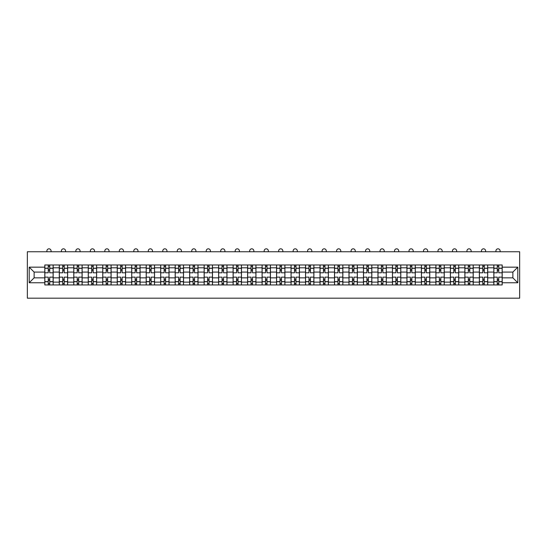 <?xml version="1.0" encoding="UTF-8"?>
<svg xmlns="http://www.w3.org/2000/svg" width="547" height="547" viewBox="0 0 547 547"><rect width="100%" height="100%" fill="white"/><g stroke="black" fill="none" stroke-linecap="round" stroke-linejoin="round"><path stroke-width="0.82" d="M27.35 298.177L519.65 298.177L519.65 251.75L27.35 251.75L27.35 298.177M59.288 284.946L59.288 267.811L53.162 267.811L53.162 284.946M53.162 267.811L53.162 264.98M59.288 267.811L59.288 264.98M67.65 264.98L67.65 284.946M73.777 284.946L73.777 264.98M82.132 264.98L82.132 284.946M88.258 284.946L88.258 264.98M96.621 264.98L96.621 284.946M102.747 284.946L102.747 264.98M111.103 264.98L111.103 284.946M117.229 284.946L117.229 264.98M125.584 264.98L125.584 284.946M131.718 284.946L131.718 264.98M140.073 264.98L140.073 284.946M146.199 284.946L146.199 264.98M154.555 264.98L154.555 284.946M160.688 284.946L160.688 264.98M169.044 264.98L169.044 284.946M175.17 284.946L175.17 264.98M183.525 264.98L183.525 284.946M189.652 284.946L189.652 264.98M198.014 264.98L198.014 284.946M204.14 284.946L204.14 264.98M212.496 264.98L212.496 284.946M218.622 284.946L218.622 264.98M226.984 264.98L226.984 284.946M233.111 284.946L233.111 264.98M241.466 264.98L241.466 284.946M247.593 284.946L247.593 264.98M255.948 264.98L255.948 284.946M262.081 284.946L262.081 264.98M270.437 264.98L270.437 284.946M276.563 284.946L276.563 264.98M284.919 264.98L284.919 284.946M291.052 284.946L291.052 264.98M299.407 264.98L299.407 284.946M305.534 284.946L305.534 264.98M313.889 264.98L313.889 284.946M320.016 284.946L320.016 264.98M328.378 264.98L328.378 284.946M334.504 284.946L334.504 264.98M342.86 264.98L342.86 284.946M348.986 284.946L348.986 264.98M357.348 264.98L357.348 284.946M363.475 284.946L363.475 264.98M371.83 264.98L371.83 284.946M377.956 284.946L377.956 264.98M386.312 264.98L386.312 284.946M392.445 284.946L392.445 264.98M400.801 264.98L400.801 284.946M406.927 284.946L406.927 264.98M415.282 264.98L415.282 284.946M421.416 284.946L421.416 264.98M429.771 264.98L429.771 284.946M435.897 284.946L435.897 264.98M444.253 264.98L444.253 284.946M450.379 284.946L450.379 264.98M458.742 264.98L458.742 284.946M464.868 284.946L464.868 264.98M473.223 264.98L473.223 284.946M479.35 284.946L479.35 264.98M487.712 264.98L487.712 284.946M493.838 284.946L493.838 264.98M493.838 277.842L487.712 277.842M479.35 277.842L473.223 277.842M464.868 277.842L458.742 277.842M450.379 277.842L444.253 277.842M435.897 277.842L429.771 277.842M421.416 277.842L415.282 277.842M406.927 277.842L400.801 277.842M392.445 277.842L386.312 277.842M377.956 277.842L371.83 277.842M363.475 277.842L357.348 277.842M348.986 277.842L342.86 277.842M334.504 277.842L328.378 277.842M320.016 277.842L313.889 277.842M305.534 277.842L299.407 277.842M291.052 277.842L284.919 277.842M276.563 277.842L270.437 277.842M262.081 277.842L255.948 277.842M247.593 277.842L241.466 277.842M233.111 277.842L226.984 277.842M218.622 277.842L212.496 277.842M204.14 277.842L198.014 277.842M189.652 277.842L183.525 277.842M175.17 277.842L169.044 277.842M160.688 277.842L154.555 277.842M146.199 277.842L140.073 277.842M131.718 277.842L125.584 277.842M117.229 277.842L111.103 277.842M102.747 277.842L96.621 277.842M88.258 277.842L82.132 277.842M73.777 277.842L67.65 277.842M59.288 277.842L53.162 277.842M493.838 272.085L487.712 272.085M479.35 272.085L473.223 272.085M464.868 272.085L458.742 272.085M450.379 272.085L444.253 272.085M435.897 272.085L429.771 272.085M421.416 272.085L415.282 272.085M406.927 272.085L400.801 272.085M392.445 272.085L386.312 272.085M377.956 272.085L371.83 272.085M363.475 272.085L357.348 272.085M348.986 272.085L342.86 272.085M334.504 272.085L328.378 272.085M320.016 272.085L313.889 272.085M305.534 272.085L299.407 272.085M291.052 272.085L284.919 272.085M276.563 272.085L270.437 272.085M262.081 272.085L255.948 272.085M247.593 272.085L241.466 272.085M233.111 272.085L226.984 272.085M218.622 272.085L212.496 272.085M204.14 272.085L198.014 272.085M189.652 272.085L183.525 272.085M175.17 272.085L169.044 272.085M160.688 272.085L154.555 272.085M146.199 272.085L140.073 272.085M131.718 272.085L125.584 272.085M117.229 272.085L111.103 272.085M102.747 272.085L96.621 272.085M88.258 272.085L82.132 272.085M73.777 272.085L67.65 272.085M59.288 272.085L53.162 272.085M34.126 277.842L44.806 277.842L44.806 272.085L34.126 272.085L34.126 277.842L29.21 282.765L29.21 267.162L44.806 267.162L44.806 272.085M502.194 272.085L502.194 277.842L512.874 277.842L512.874 272.085L502.194 272.085L502.194 264.98L44.806 264.98L44.806 267.162M502.194 267.162L517.79 267.162L517.79 282.765L502.194 282.765L502.194 277.842M44.806 277.842L44.806 284.946L502.194 284.946L502.194 282.765M44.806 282.765L29.21 282.765M49.729 283.551L48.239 283.551M48.239 266.375L49.729 266.375M64.211 283.551L62.727 283.551M62.727 266.375L64.211 266.375M78.7 283.551L77.209 283.551M77.209 266.375L78.7 266.375M93.181 283.551L91.698 283.551M91.698 266.375L93.181 266.375M107.67 283.551L106.18 283.551M106.18 266.375L107.67 266.375M122.152 283.551L120.668 283.551M120.668 266.375L122.152 266.375M136.634 283.551L135.15 283.551M135.15 266.375L136.634 266.375M151.122 283.551L149.639 283.551M149.639 266.375L151.122 266.375M165.604 283.551L164.121 283.551M164.121 266.375L165.604 266.375M180.093 283.551L178.602 283.551M178.602 266.375L180.093 266.375M194.575 283.551L193.091 283.551M193.091 266.375L194.575 266.375M209.063 283.551L207.573 283.551M207.573 266.375L209.063 266.375M223.545 283.551L222.061 283.551M222.061 266.375L223.545 266.375M238.034 283.551L236.543 283.551M236.543 266.375L238.034 266.375M252.516 283.551L251.032 283.551M251.032 266.375L252.516 266.375M266.998 283.551L265.514 283.551M265.514 266.375L266.998 266.375M281.486 283.551L280.002 283.551M280.002 266.375L281.486 266.375M295.968 283.551L294.484 283.551M294.484 266.375L295.968 266.375M310.457 283.551L308.966 283.551M308.966 266.375L310.457 266.375M324.939 283.551L323.455 283.551M323.455 266.375L324.939 266.375M339.427 283.551L337.937 283.551M337.937 266.375L339.427 266.375M353.909 283.551L352.425 283.551M352.425 266.375L353.909 266.375M368.398 283.551L366.907 283.551M366.907 266.375L368.398 266.375M382.879 283.551L381.396 283.551M381.396 266.375L382.879 266.375M397.361 283.551L395.878 283.551M395.878 266.375L397.361 266.375M411.85 283.551L410.366 283.551M410.366 266.375L411.85 266.375M426.332 283.551L424.848 283.551M424.848 266.375L426.332 266.375M440.82 283.551L439.33 283.551M439.33 266.375L440.82 266.375M455.302 283.551L453.819 283.551M453.819 266.375L455.302 266.375M469.791 283.551L468.3 283.551M468.3 266.375L469.791 266.375M484.273 283.551L482.789 283.551M482.789 266.375L484.273 266.375M498.761 283.551L497.271 283.551M497.271 266.375L498.761 266.375M29.21 267.162L34.126 272.085M512.874 277.842L517.79 282.765M512.874 272.085L517.79 267.162M53.114 284.946L53.114 272.782L49.729 272.782L49.729 264.98M48.239 264.98L48.239 272.782L44.854 272.782L44.854 264.98M51.076 251.75L51.076 250.916A2.092 2.092 0 0 0 48.984 248.823A2.092 2.092 0 0 0 46.898 250.916L46.898 251.75M53.114 272.782L53.114 264.98M44.854 284.946L44.854 277.144L48.239 277.144L48.239 284.946M49.729 284.946L49.729 277.144L53.114 277.144M48.239 270.738L49.729 270.738M44.854 277.144L44.854 272.782M49.729 279.189L48.239 279.189M49.729 283.736L48.239 283.736M48.239 280.392L49.729 280.392M49.729 269.527L48.239 269.527M48.239 266.191L49.729 266.191M67.602 284.946L67.602 272.782L64.211 272.782L64.211 264.98M62.727 264.98L62.727 272.782L59.336 272.782L59.336 264.98M65.558 251.75L65.558 250.916A2.092 2.092 0 0 0 63.473 248.823A2.092 2.092 0 0 0 61.38 250.916L61.38 251.75M67.602 272.782L67.602 264.98M59.336 284.946L59.336 277.144L62.727 277.144L62.727 284.946M64.211 284.946L64.211 277.144L67.602 277.144M62.727 270.738L64.211 270.738M59.336 277.144L59.336 272.782M64.211 279.189L62.727 279.189M64.211 283.736L62.727 283.736M62.727 280.392L64.211 280.392M64.211 269.527L62.727 269.527M62.727 266.191L64.211 266.191M82.084 284.946L82.084 272.782L78.7 272.782L78.7 264.98M77.209 264.98L77.209 272.782L73.824 272.782L73.824 264.98M80.047 251.75L80.047 250.916A2.092 2.092 0 0 0 77.954 248.823A2.092 2.092 0 0 0 75.862 250.916L75.862 251.75M82.084 272.782L82.084 264.98M73.824 284.946L73.824 277.144L77.209 277.144L77.209 284.946M78.7 284.946L78.7 277.144L82.084 277.144M77.209 270.738L78.7 270.738M73.824 277.144L73.824 272.782M78.7 279.189L77.209 279.189M78.7 283.736L77.209 283.736M77.209 280.392L78.7 280.392M78.7 269.527L77.209 269.527M77.209 266.191L78.7 266.191M96.573 284.946L96.573 272.782L93.181 272.782L93.181 264.98M91.698 264.98L91.698 272.782L88.306 272.782L88.306 264.98M94.528 251.75L94.528 250.916A2.092 2.092 0 0 0 92.436 248.823A2.092 2.092 0 0 0 90.351 250.916L90.351 251.75M96.573 272.782L96.573 264.98M88.306 284.946L88.306 277.144L91.698 277.144L91.698 284.946M93.181 284.946L93.181 277.144L96.573 277.144M91.698 270.738L93.181 270.738M88.306 277.144L88.306 272.782M93.181 279.189L91.698 279.189M93.181 283.736L91.698 283.736M91.698 280.392L93.181 280.392M93.181 269.527L91.698 269.527M91.698 266.191L93.181 266.191M111.055 284.946L111.055 272.782L107.67 272.782L107.67 264.98M106.18 264.98L106.18 272.782L102.795 272.782L102.795 264.98M109.01 251.75L109.01 250.916A2.092 2.092 0 0 0 106.925 248.823A2.092 2.092 0 0 0 104.833 250.916L104.833 251.75M111.055 272.782L111.055 264.98M102.795 284.946L102.795 277.144L106.18 277.144L106.18 284.946M107.67 284.946L107.67 277.144L111.055 277.144M106.18 270.738L107.67 270.738M102.795 277.144L102.795 272.782M107.67 279.189L106.18 279.189M107.67 283.736L106.18 283.736M106.18 280.392L107.67 280.392M107.67 269.527L106.18 269.527M106.18 266.191L107.67 266.191M125.543 284.946L125.543 272.782L122.152 272.782L122.152 264.98M120.668 264.98L120.668 272.782L117.277 272.782L117.277 264.98M123.499 251.75L123.499 250.916A2.092 2.092 0 0 0 121.407 248.823A2.092 2.092 0 0 0 119.321 250.916L119.321 251.75M125.543 272.782L125.543 264.98M117.277 284.946L117.277 277.144L120.668 277.144L120.668 284.946M122.152 284.946L122.152 277.144L125.543 277.144M120.668 270.738L122.152 270.738M117.277 277.144L117.277 272.782M122.152 279.189L120.668 279.189M122.152 283.736L120.668 283.736M120.668 280.392L122.152 280.392M122.152 269.527L120.668 269.527M120.668 266.191L122.152 266.191M140.025 284.946L140.025 272.782L136.634 272.782L136.634 264.98M135.15 264.98L135.15 272.782L131.759 272.782L131.759 264.98M137.981 251.75L137.981 250.916A2.092 2.092 0 0 0 135.895 248.823A2.092 2.092 0 0 0 133.803 250.916L133.803 251.75M140.025 272.782L140.025 264.98M131.759 284.946L131.759 277.144L135.15 277.144L135.15 284.946M136.634 284.946L136.634 277.144L140.025 277.144M135.15 270.738L136.634 270.738M131.759 277.144L131.759 272.782M136.634 279.189L135.15 279.189M136.634 283.736L135.15 283.736M135.15 280.392L136.634 280.392M136.634 269.527L135.15 269.527M135.15 266.191L136.634 266.191M154.514 284.946L154.514 272.782L151.122 272.782L151.122 264.98M149.639 264.98L149.639 272.782L146.247 272.782L146.247 264.98M152.469 251.75L152.469 250.916A2.092 2.092 0 0 0 150.377 248.823A2.092 2.092 0 0 0 148.292 250.916L148.292 251.75M154.514 272.782L154.514 264.98M146.247 284.946L146.247 277.144L149.639 277.144L149.639 284.946M151.122 284.946L151.122 277.144L154.514 277.144M149.639 270.738L151.122 270.738M146.247 277.144L146.247 272.782M151.122 279.189L149.639 279.189M151.122 283.736L149.639 283.736M149.639 280.392L151.122 280.392M151.122 269.527L149.639 269.527M149.639 266.191L151.122 266.191M168.996 284.946L168.996 272.782L165.604 272.782L165.604 264.98M164.121 264.98L164.121 272.782L160.729 272.782L160.729 264.98M166.951 251.75L166.951 250.916A2.092 2.092 0 0 0 164.866 248.823A2.092 2.092 0 0 0 162.774 250.916L162.774 251.75M168.996 272.782L168.996 264.98M160.729 284.946L160.729 277.144L164.121 277.144L164.121 284.946M165.604 284.946L165.604 277.144L168.996 277.144M164.121 270.738L165.604 270.738M160.729 277.144L160.729 272.782M165.604 279.189L164.121 279.189M165.604 283.736L164.121 283.736M164.121 280.392L165.604 280.392M165.604 269.527L164.121 269.527M164.121 266.191L165.604 266.191M183.477 284.946L183.477 272.782L180.093 272.782L180.093 264.98M178.602 264.98L178.602 272.782L175.218 272.782L175.218 264.98M181.44 251.75L181.44 250.916A2.092 2.092 0 0 0 179.348 248.823A2.092 2.092 0 0 0 177.262 250.916L177.262 251.75M183.477 272.782L183.477 264.98M175.218 284.946L175.218 277.144L178.602 277.144L178.602 284.946M180.093 284.946L180.093 277.144L183.477 277.144M178.602 270.738L180.093 270.738M175.218 277.144L175.218 272.782M180.093 279.189L178.602 279.189M180.093 283.736L178.602 283.736M178.602 280.392L180.093 280.392M180.093 269.527L178.602 269.527M178.602 266.191L180.093 266.191M197.966 284.946L197.966 272.782L194.575 272.782L194.575 264.98M193.091 264.98L193.091 272.782L189.7 272.782L189.7 264.98M195.922 251.75L195.922 250.916A2.092 2.092 0 0 0 193.836 248.823A2.092 2.092 0 0 0 191.744 250.916L191.744 251.75M197.966 272.782L197.966 264.98M189.7 284.946L189.7 277.144L193.091 277.144L193.091 284.946M194.575 284.946L194.575 277.144L197.966 277.144M193.091 270.738L194.575 270.738M189.7 277.144L189.7 272.782M194.575 279.189L193.091 279.189M194.575 283.736L193.091 283.736M193.091 280.392L194.575 280.392M194.575 269.527L193.091 269.527M193.091 266.191L194.575 266.191M212.448 284.946L212.448 272.782L209.063 272.782L209.063 264.98M207.573 264.98L207.573 272.782L204.188 272.782L204.188 264.98M210.41 251.75L210.41 250.916A2.092 2.092 0 0 0 208.318 248.823A2.092 2.092 0 0 0 206.226 250.916L206.226 251.75M212.448 272.782L212.448 264.98M204.188 284.946L204.188 277.144L207.573 277.144L207.573 284.946M209.063 284.946L209.063 277.144L212.448 277.144M207.573 270.738L209.063 270.738M204.188 277.144L204.188 272.782M209.063 279.189L207.573 279.189M209.063 283.736L207.573 283.736M207.573 280.392L209.063 280.392M209.063 269.527L207.573 269.527M207.573 266.191L209.063 266.191M226.937 284.946L226.937 272.782L223.545 272.782L223.545 264.98M222.061 264.98L222.061 272.782L218.67 272.782L218.67 264.98M224.892 251.75L224.892 250.916A2.092 2.092 0 0 0 222.8 248.823A2.092 2.092 0 0 0 220.714 250.916L220.714 251.75M226.937 272.782L226.937 264.98M218.67 284.946L218.67 277.144L222.061 277.144L222.061 284.946M223.545 284.946L223.545 277.144L226.937 277.144M222.061 270.738L223.545 270.738M218.67 277.144L218.67 272.782M223.545 279.189L222.061 279.189M223.545 283.736L222.061 283.736M222.061 280.392L223.545 280.392M223.545 269.527L222.061 269.527M222.061 266.191L223.545 266.191M241.418 284.946L241.418 272.782L238.034 272.782L238.034 264.98M236.543 264.98L236.543 272.782L233.159 272.782L233.159 264.98M239.374 251.75L239.374 250.916A2.092 2.092 0 0 0 237.289 248.823A2.092 2.092 0 0 0 235.196 250.916L235.196 251.75M241.418 272.782L241.418 264.98M233.159 284.946L233.159 277.144L236.543 277.144L236.543 284.946M238.034 284.946L238.034 277.144L241.418 277.144M236.543 270.738L238.034 270.738M233.159 277.144L233.159 272.782M238.034 279.189L236.543 279.189M238.034 283.736L236.543 283.736M236.543 280.392L238.034 280.392M238.034 269.527L236.543 269.527M236.543 266.191L238.034 266.191M255.907 284.946L255.907 272.782L252.516 272.782L252.516 264.98M251.032 264.98L251.032 272.782L247.641 272.782L247.641 264.98M253.863 251.75L253.863 250.916A2.092 2.092 0 0 0 251.77 248.823A2.092 2.092 0 0 0 249.685 250.916L249.685 251.75M255.907 272.782L255.907 264.98M247.641 284.946L247.641 277.144L251.032 277.144L251.032 284.946M252.516 284.946L252.516 277.144L255.907 277.144M251.032 270.738L252.516 270.738M247.641 277.144L247.641 272.782M252.516 279.189L251.032 279.189M252.516 283.736L251.032 283.736M251.032 280.392L252.516 280.392M252.516 269.527L251.032 269.527M251.032 266.191L252.516 266.191M270.389 284.946L270.389 272.782L266.998 272.782L266.998 264.98M265.514 264.98L265.514 272.782L262.122 272.782L262.122 264.98M268.345 251.75L268.345 250.916A2.092 2.092 0 0 0 266.259 248.823A2.092 2.092 0 0 0 264.167 250.916L264.167 251.75M270.389 272.782L270.389 264.98M262.122 284.946L262.122 277.144L265.514 277.144L265.514 284.946M266.998 284.946L266.998 277.144L270.389 277.144M265.514 270.738L266.998 270.738M262.122 277.144L262.122 272.782M266.998 279.189L265.514 279.189M266.998 283.736L265.514 283.736M265.514 280.392L266.998 280.392M266.998 269.527L265.514 269.527M265.514 266.191L266.998 266.191M284.878 284.946L284.878 272.782L281.486 272.782L281.486 264.98M280.002 264.98L280.002 272.782L276.611 272.782L276.611 264.98M282.833 251.75L282.833 250.916A2.092 2.092 0 0 0 280.741 248.823A2.092 2.092 0 0 0 278.655 250.916L278.655 251.75M284.878 272.782L284.878 264.98M276.611 284.946L276.611 277.144L280.002 277.144L280.002 284.946M281.486 284.946L281.486 277.144L284.878 277.144M280.002 270.738L281.486 270.738M276.611 277.144L276.611 272.782M281.486 279.189L280.002 279.189M281.486 283.736L280.002 283.736M280.002 280.392L281.486 280.392M281.486 269.527L280.002 269.527M280.002 266.191L281.486 266.191M299.359 284.946L299.359 272.782L295.968 272.782L295.968 264.98M294.484 264.98L294.484 272.782L291.093 272.782L291.093 264.98M297.315 251.75L297.315 250.916A2.092 2.092 0 0 0 295.23 248.823A2.092 2.092 0 0 0 293.137 250.916L293.137 251.75M299.359 272.782L299.359 264.98M291.093 284.946L291.093 277.144L294.484 277.144L294.484 284.946M295.968 284.946L295.968 277.144L299.359 277.144M294.484 270.738L295.968 270.738M291.093 277.144L291.093 272.782M295.968 279.189L294.484 279.189M295.968 283.736L294.484 283.736M294.484 280.392L295.968 280.392M295.968 269.527L294.484 269.527M294.484 266.191L295.968 266.191M313.841 284.946L313.841 272.782L310.457 272.782L310.457 264.98M308.966 264.98L308.966 272.782L305.582 272.782L305.582 264.98M311.804 251.75L311.804 250.916A2.092 2.092 0 0 0 309.711 248.823A2.092 2.092 0 0 0 307.626 250.916L307.626 251.75M313.841 272.782L313.841 264.98M305.582 284.946L305.582 277.144L308.966 277.144L308.966 284.946M310.457 284.946L310.457 277.144L313.841 277.144M308.966 270.738L310.457 270.738M305.582 277.144L305.582 272.782M310.457 279.189L308.966 279.189M310.457 283.736L308.966 283.736M308.966 280.392L310.457 280.392M310.457 269.527L308.966 269.527M308.966 266.191L310.457 266.191M328.33 284.946L328.33 272.782L324.939 272.782L324.939 264.98M323.455 264.98L323.455 272.782L320.063 272.782L320.063 264.98M326.285 251.75L326.285 250.916A2.092 2.092 0 0 0 324.2 248.823A2.092 2.092 0 0 0 322.108 250.916L322.108 251.75M328.33 272.782L328.33 264.98M320.063 284.946L320.063 277.144L323.455 277.144L323.455 284.946M324.939 284.946L324.939 277.144L328.33 277.144M323.455 270.738L324.939 270.738M320.063 277.144L320.063 272.782M324.939 279.189L323.455 279.189M324.939 283.736L323.455 283.736M323.455 280.392L324.939 280.392M324.939 269.527L323.455 269.527M323.455 266.191L324.939 266.191M342.812 284.946L342.812 272.782L339.427 272.782L339.427 264.98M337.937 264.98L337.937 272.782L334.552 272.782L334.552 264.98M340.774 251.75L340.774 250.916A2.092 2.092 0 0 0 338.682 248.823A2.092 2.092 0 0 0 336.59 250.916L336.59 251.75M342.812 272.782L342.812 264.98M334.552 284.946L334.552 277.144L337.937 277.144L337.937 284.946M339.427 284.946L339.427 277.144L342.812 277.144M337.937 270.738L339.427 270.738M334.552 277.144L334.552 272.782M339.427 279.189L337.937 279.189M339.427 283.736L337.937 283.736M337.937 280.392L339.427 280.392M339.427 269.527L337.937 269.527M337.937 266.191L339.427 266.191M357.3 284.946L357.3 272.782L353.909 272.782L353.909 264.98M352.425 264.98L352.425 272.782L349.034 272.782L349.034 264.98M355.256 251.75L355.256 250.916A2.092 2.092 0 0 0 353.164 248.823A2.092 2.092 0 0 0 351.078 250.916L351.078 251.75M357.3 272.782L357.3 264.98M349.034 284.946L349.034 277.144L352.425 277.144L352.425 284.946M353.909 284.946L353.909 277.144L357.3 277.144M352.425 270.738L353.909 270.738M349.034 277.144L349.034 272.782M353.909 279.189L352.425 279.189M353.909 283.736L352.425 283.736M352.425 280.392L353.909 280.392M353.909 269.527L352.425 269.527M352.425 266.191L353.909 266.191M371.782 284.946L371.782 272.782L368.398 272.782L368.398 264.98M366.907 264.98L366.907 272.782L363.523 272.782L363.523 264.98M369.738 251.75L369.738 250.916A2.092 2.092 0 0 0 367.652 248.823A2.092 2.092 0 0 0 365.56 250.916L365.56 251.75M371.782 272.782L371.782 264.98M363.523 284.946L363.523 277.144L366.907 277.144L366.907 284.946M368.398 284.946L368.398 277.144L371.782 277.144M366.907 270.738L368.398 270.738M363.523 277.144L363.523 272.782M368.398 279.189L366.907 279.189M368.398 283.736L366.907 283.736M366.907 280.392L368.398 280.392M368.398 269.527L366.907 269.527M366.907 266.191L368.398 266.191M386.271 284.946L386.271 272.782L382.879 272.782L382.879 264.98M381.396 264.98L381.396 272.782L378.004 272.782L378.004 264.98M384.226 251.75L384.226 250.916A2.092 2.092 0 0 0 382.134 248.823A2.092 2.092 0 0 0 380.049 250.916L380.049 251.75M386.271 272.782L386.271 264.98M378.004 284.946L378.004 277.144L381.396 277.144L381.396 284.946M382.879 284.946L382.879 277.144L386.271 277.144M381.396 270.738L382.879 270.738M378.004 277.144L378.004 272.782M382.879 279.189L381.396 279.189M382.879 283.736L381.396 283.736M381.396 280.392L382.879 280.392M382.879 269.527L381.396 269.527M381.396 266.191L382.879 266.191M400.753 284.946L400.753 272.782L397.361 272.782L397.361 264.98M395.878 264.98L395.878 272.782L392.486 272.782L392.486 264.98M398.708 251.75L398.708 250.916A2.092 2.092 0 0 0 396.623 248.823A2.092 2.092 0 0 0 394.531 250.916L394.531 251.75M400.753 272.782L400.753 264.98M392.486 284.946L392.486 277.144L395.878 277.144L395.878 284.946M397.361 284.946L397.361 277.144L400.753 277.144M395.878 270.738L397.361 270.738M392.486 277.144L392.486 272.782M397.361 279.189L395.878 279.189M397.361 283.736L395.878 283.736M395.878 280.392L397.361 280.392M397.361 269.527L395.878 269.527M395.878 266.191L397.361 266.191M415.241 284.946L415.241 272.782L411.85 272.782L411.85 264.98M410.366 264.98L410.366 272.782L406.975 272.782L406.975 264.98M413.197 251.75L413.197 250.916A2.092 2.092 0 0 0 411.105 248.823A2.092 2.092 0 0 0 409.019 250.916L409.019 251.75M415.241 272.782L415.241 264.98M406.975 284.946L406.975 277.144L410.366 277.144L410.366 284.946M411.85 284.946L411.85 277.144L415.241 277.144M410.366 270.738L411.85 270.738M406.975 277.144L406.975 272.782M411.85 279.189L410.366 279.189M411.85 283.736L410.366 283.736M410.366 280.392L411.85 280.392M411.85 269.527L410.366 269.527M410.366 266.191L411.85 266.191M429.723 284.946L429.723 272.782L426.332 272.782L426.332 264.98M424.848 264.98L424.848 272.782L421.457 272.782L421.457 264.98M427.679 251.75L427.679 250.916A2.092 2.092 0 0 0 425.593 248.823A2.092 2.092 0 0 0 423.501 250.916L423.501 251.75M429.723 272.782L429.723 264.98M421.457 284.946L421.457 277.144L424.848 277.144L424.848 284.946M426.332 284.946L426.332 277.144L429.723 277.144M424.848 270.738L426.332 270.738M421.457 277.144L421.457 272.782M426.332 279.189L424.848 279.189M426.332 283.736L424.848 283.736M424.848 280.392L426.332 280.392M426.332 269.527L424.848 269.527M424.848 266.191L426.332 266.191M444.205 284.946L444.205 272.782L440.82 272.782L440.82 264.98M439.33 264.98L439.33 272.782L435.945 272.782L435.945 264.98M442.167 251.75L442.167 250.916A2.092 2.092 0 0 0 440.075 248.823A2.092 2.092 0 0 0 437.99 250.916L437.99 251.75M444.205 272.782L444.205 264.98M435.945 284.946L435.945 277.144L439.33 277.144L439.33 284.946M440.82 284.946L440.82 277.144L444.205 277.144M439.33 270.738L440.82 270.738M435.945 277.144L435.945 272.782M440.82 279.189L439.33 279.189M440.82 283.736L439.33 283.736M439.33 280.392L440.82 280.392M440.82 269.527L439.33 269.527M439.33 266.191L440.82 266.191M458.694 284.946L458.694 272.782L455.302 272.782L455.302 264.98M453.819 264.98L453.819 272.782L450.427 272.782L450.427 264.98M456.649 251.75L456.649 250.916A2.092 2.092 0 0 0 454.564 248.823A2.092 2.092 0 0 0 452.472 250.916L452.472 251.75M458.694 272.782L458.694 264.98M450.427 284.946L450.427 277.144L453.819 277.144L453.819 284.946M455.302 284.946L455.302 277.144L458.694 277.144M453.819 270.738L455.302 270.738M450.427 277.144L450.427 272.782M455.302 279.189L453.819 279.189M455.302 283.736L453.819 283.736M453.819 280.392L455.302 280.392M455.302 269.527L453.819 269.527M453.819 266.191L455.302 266.191M473.176 284.946L473.176 272.782L469.791 272.782L469.791 264.98M468.3 264.98L468.3 272.782L464.916 272.782L464.916 264.98M471.138 251.75L471.138 250.916A2.092 2.092 0 0 0 469.046 248.823A2.092 2.092 0 0 0 466.953 250.916L466.953 251.75M473.176 272.782L473.176 264.98M464.916 284.946L464.916 277.144L468.3 277.144L468.3 284.946M469.791 284.946L469.791 277.144L473.176 277.144M468.3 270.738L469.791 270.738M464.916 277.144L464.916 272.782M469.791 279.189L468.3 279.189M469.791 283.736L468.3 283.736M468.3 280.392L469.791 280.392M469.791 269.527L468.3 269.527M468.3 266.191L469.791 266.191M487.664 284.946L487.664 272.782L484.273 272.782L484.273 264.98M482.789 264.98L482.789 272.782L479.398 272.782L479.398 264.98M485.62 251.75L485.62 250.916A2.092 2.092 0 0 0 483.527 248.823A2.092 2.092 0 0 0 481.442 250.916L481.442 251.75M487.664 272.782L487.664 264.98M479.398 284.946L479.398 277.144L482.789 277.144L482.789 284.946M484.273 284.946L484.273 277.144L487.664 277.144M482.789 270.738L484.273 270.738M479.398 277.144L479.398 272.782M484.273 279.189L482.789 279.189M484.273 283.736L482.789 283.736M482.789 280.392L484.273 280.392M484.273 269.527L482.789 269.527M482.789 266.191L484.273 266.191M502.146 284.946L502.146 272.782L498.761 272.782L498.761 264.98M497.271 264.98L497.271 272.782L493.886 272.782L493.886 264.98M500.102 251.75L500.102 250.916A2.092 2.092 0 0 0 498.016 248.823A2.092 2.092 0 0 0 495.924 250.916L495.924 251.75M502.146 272.782L502.146 264.98M493.886 284.946L493.886 277.144L497.271 277.144L497.271 284.946M498.761 284.946L498.761 277.144L502.146 277.144M497.271 270.738L498.761 270.738M493.886 277.144L493.886 272.782M498.761 279.189L497.271 279.189M498.761 283.736L497.271 283.736M497.271 280.392L498.761 280.392M498.761 269.527L497.271 269.527M497.271 266.191L498.761 266.191M479.35 267.811L473.223 267.811M464.868 267.811L458.742 267.811M450.379 267.811L444.253 267.811M435.897 267.811L429.771 267.811M421.416 267.811L415.282 267.811M406.927 267.811L400.801 267.811M392.445 267.811L386.312 267.811M377.956 267.811L371.83 267.811M363.475 267.811L357.348 267.811M348.986 267.811L342.86 267.811M334.504 267.811L328.378 267.811M320.016 267.811L313.889 267.811M305.534 267.811L299.407 267.811M291.052 267.811L284.919 267.811M276.563 267.811L270.437 267.811M262.081 267.811L255.948 267.811M247.593 267.811L241.466 267.811M233.111 267.811L226.984 267.811M218.622 267.811L212.496 267.811M204.14 267.811L198.014 267.811M189.652 267.811L183.525 267.811M175.17 267.811L169.044 267.811M160.688 267.811L154.555 267.811M146.199 267.811L140.073 267.811M131.718 267.811L125.584 267.811M117.229 267.811L111.103 267.811M102.747 267.811L96.621 267.811M88.258 267.811L82.132 267.811M73.777 267.811L67.65 267.811M493.838 267.811L487.712 267.811M479.35 282.115L473.223 282.115M464.868 282.115L458.742 282.115M450.379 282.115L444.253 282.115M435.897 282.115L429.771 282.115M421.416 282.115L415.282 282.115M406.927 282.115L400.801 282.115M392.445 282.115L386.312 282.115M377.956 282.115L371.83 282.115M363.475 282.115L357.348 282.115M348.986 282.115L342.86 282.115M334.504 282.115L328.378 282.115M320.016 282.115L313.889 282.115M305.534 282.115L299.407 282.115M291.052 282.115L284.919 282.115M276.563 282.115L270.437 282.115M262.081 282.115L255.948 282.115M247.593 282.115L241.466 282.115M233.111 282.115L226.984 282.115M218.622 282.115L212.496 282.115M204.14 282.115L198.014 282.115M189.652 282.115L183.525 282.115M175.17 282.115L169.044 282.115M160.688 282.115L154.555 282.115M146.199 282.115L140.073 282.115M131.718 282.115L125.584 282.115M117.229 282.115L111.103 282.115M102.747 282.115L96.621 282.115M88.258 282.115L82.132 282.115M73.777 282.115L67.65 282.115M59.288 282.115L53.162 282.115M493.838 282.115L487.712 282.115M53.114 268.187L49.729 268.187M48.239 268.187L44.854 268.187M48.239 268.31L44.854 268.31M48.239 281.616L44.854 281.616M48.239 281.739L44.854 281.739M53.114 281.739L49.729 281.739M53.114 268.31L49.729 268.31M53.114 281.616L49.729 281.616M67.602 268.187L64.211 268.187M62.727 268.187L59.336 268.187M62.727 268.31L59.336 268.31M62.727 281.616L59.336 281.616M62.727 281.739L59.336 281.739M67.602 281.739L64.211 281.739M67.602 268.31L64.211 268.31M67.602 281.616L64.211 281.616M82.084 268.187L78.7 268.187M77.209 268.187L73.824 268.187M77.209 268.31L73.824 268.31M77.209 281.616L73.824 281.616M77.209 281.739L73.824 281.739M82.084 281.739L78.7 281.739M82.084 268.31L78.7 268.31M82.084 281.616L78.7 281.616M96.573 268.187L93.181 268.187M91.698 268.187L88.306 268.187M91.698 268.31L88.306 268.31M91.698 281.616L88.306 281.616M91.698 281.739L88.306 281.739M96.573 281.739L93.181 281.739M96.573 268.31L93.181 268.31M96.573 281.616L93.181 281.616M111.055 268.187L107.67 268.187M106.18 268.187L102.795 268.187M106.18 268.31L102.795 268.31M106.18 281.616L102.795 281.616M106.18 281.739L102.795 281.739M111.055 281.739L107.67 281.739M111.055 268.31L107.67 268.31M111.055 281.616L107.67 281.616M125.543 268.187L122.152 268.187M120.668 268.187L117.277 268.187M120.668 268.31L117.277 268.31M120.668 281.616L117.277 281.616M120.668 281.739L117.277 281.739M125.543 281.739L122.152 281.739M125.543 268.31L122.152 268.31M125.543 281.616L122.152 281.616M140.025 268.187L136.634 268.187M135.15 268.187L131.759 268.187M135.15 268.31L131.759 268.31M135.15 281.616L131.759 281.616M135.15 281.739L131.759 281.739M140.025 281.739L136.634 281.739M140.025 268.31L136.634 268.31M140.025 281.616L136.634 281.616M154.514 268.187L151.122 268.187M149.639 268.187L146.247 268.187M149.639 268.31L146.247 268.31M149.639 281.616L146.247 281.616M149.639 281.739L146.247 281.739M154.514 281.739L151.122 281.739M154.514 268.31L151.122 268.31M154.514 281.616L151.122 281.616M168.996 268.187L165.604 268.187M164.121 268.187L160.729 268.187M164.121 268.31L160.729 268.31M164.121 281.616L160.729 281.616M164.121 281.739L160.729 281.739M168.996 281.739L165.604 281.739M168.996 268.31L165.604 268.31M168.996 281.616L165.604 281.616M183.477 268.187L180.093 268.187M178.602 268.187L175.218 268.187M178.602 268.31L175.218 268.31M178.602 281.616L175.218 281.616M178.602 281.739L175.218 281.739M183.477 281.739L180.093 281.739M183.477 268.31L180.093 268.31M183.477 281.616L180.093 281.616M197.966 268.187L194.575 268.187M193.091 268.187L189.7 268.187M193.091 268.31L189.7 268.31M193.091 281.616L189.7 281.616M193.091 281.739L189.7 281.739M197.966 281.739L194.575 281.739M197.966 268.31L194.575 268.31M197.966 281.616L194.575 281.616M212.448 268.187L209.063 268.187M207.573 268.187L204.188 268.187M207.573 268.31L204.188 268.31M207.573 281.616L204.188 281.616M207.573 281.739L204.188 281.739M212.448 281.739L209.063 281.739M212.448 268.31L209.063 268.31M212.448 281.616L209.063 281.616M226.937 268.187L223.545 268.187M222.061 268.187L218.67 268.187M222.061 268.31L218.67 268.31M222.061 281.616L218.67 281.616M222.061 281.739L218.67 281.739M226.937 281.739L223.545 281.739M226.937 268.31L223.545 268.31M226.937 281.616L223.545 281.616M241.418 268.187L238.034 268.187M236.543 268.187L233.159 268.187M236.543 268.31L233.159 268.31M236.543 281.616L233.159 281.616M236.543 281.739L233.159 281.739M241.418 281.739L238.034 281.739M241.418 268.31L238.034 268.31M241.418 281.616L238.034 281.616M255.907 268.187L252.516 268.187M251.032 268.187L247.641 268.187M251.032 268.31L247.641 268.31M251.032 281.616L247.641 281.616M251.032 281.739L247.641 281.739M255.907 281.739L252.516 281.739M255.907 268.31L252.516 268.31M255.907 281.616L252.516 281.616M270.389 268.187L266.998 268.187M265.514 268.187L262.122 268.187M265.514 268.31L262.122 268.31M265.514 281.616L262.122 281.616M265.514 281.739L262.122 281.739M270.389 281.739L266.998 281.739M270.389 268.31L266.998 268.31M270.389 281.616L266.998 281.616M284.878 268.187L281.486 268.187M280.002 268.187L276.611 268.187M280.002 268.31L276.611 268.31M280.002 281.616L276.611 281.616M280.002 281.739L276.611 281.739M284.878 281.739L281.486 281.739M284.878 268.31L281.486 268.31M284.878 281.616L281.486 281.616M299.359 268.187L295.968 268.187M294.484 268.187L291.093 268.187M294.484 268.31L291.093 268.31M294.484 281.616L291.093 281.616M294.484 281.739L291.093 281.739M299.359 281.739L295.968 281.739M299.359 268.31L295.968 268.31M299.359 281.616L295.968 281.616M313.841 268.187L310.457 268.187M308.966 268.187L305.582 268.187M308.966 268.31L305.582 268.31M308.966 281.616L305.582 281.616M308.966 281.739L305.582 281.739M313.841 281.739L310.457 281.739M313.841 268.31L310.457 268.31M313.841 281.616L310.457 281.616M328.33 268.187L324.939 268.187M323.455 268.187L320.063 268.187M323.455 268.31L320.063 268.31M323.455 281.616L320.063 281.616M323.455 281.739L320.063 281.739M328.33 281.739L324.939 281.739M328.33 268.31L324.939 268.31M328.33 281.616L324.939 281.616M342.812 268.187L339.427 268.187M337.937 268.187L334.552 268.187M337.937 268.31L334.552 268.31M337.937 281.616L334.552 281.616M337.937 281.739L334.552 281.739M342.812 281.739L339.427 281.739M342.812 268.31L339.427 268.31M342.812 281.616L339.427 281.616M357.3 268.187L353.909 268.187M352.425 268.187L349.034 268.187M352.425 268.31L349.034 268.31M352.425 281.616L349.034 281.616M352.425 281.739L349.034 281.739M357.3 281.739L353.909 281.739M357.3 268.31L353.909 268.31M357.3 281.616L353.909 281.616M371.782 268.187L368.398 268.187M366.907 268.187L363.523 268.187M366.907 268.31L363.523 268.31M366.907 281.616L363.523 281.616M366.907 281.739L363.523 281.739M371.782 281.739L368.398 281.739M371.782 268.31L368.398 268.31M371.782 281.616L368.398 281.616M386.271 268.187L382.879 268.187M381.396 268.187L378.004 268.187M381.396 268.31L378.004 268.31M381.396 281.616L378.004 281.616M381.396 281.739L378.004 281.739M386.271 281.739L382.879 281.739M386.271 268.31L382.879 268.31M386.271 281.616L382.879 281.616M400.753 268.187L397.361 268.187M395.878 268.187L392.486 268.187M395.878 268.31L392.486 268.31M395.878 281.616L392.486 281.616M395.878 281.739L392.486 281.739M400.753 281.739L397.361 281.739M400.753 268.31L397.361 268.31M400.753 281.616L397.361 281.616M415.241 268.187L411.85 268.187M410.366 268.187L406.975 268.187M410.366 268.31L406.975 268.31M410.366 281.616L406.975 281.616M410.366 281.739L406.975 281.739M415.241 281.739L411.85 281.739M415.241 268.31L411.85 268.31M415.241 281.616L411.85 281.616M429.723 268.187L426.332 268.187M424.848 268.187L421.457 268.187M424.848 268.31L421.457 268.31M424.848 281.616L421.457 281.616M424.848 281.739L421.457 281.739M429.723 281.739L426.332 281.739M429.723 268.31L426.332 268.31M429.723 281.616L426.332 281.616M444.205 268.187L440.82 268.187M439.33 268.187L435.945 268.187M439.33 268.31L435.945 268.31M439.33 281.616L435.945 281.616M439.33 281.739L435.945 281.739M444.205 281.739L440.82 281.739M444.205 268.31L440.82 268.31M444.205 281.616L440.82 281.616M458.694 268.187L455.302 268.187M453.819 268.187L450.427 268.187M453.819 268.31L450.427 268.31M453.819 281.616L450.427 281.616M453.819 281.739L450.427 281.739M458.694 281.739L455.302 281.739M458.694 268.31L455.302 268.31M458.694 281.616L455.302 281.616M473.176 268.187L469.791 268.187M468.3 268.187L464.916 268.187M468.3 268.31L464.916 268.31M468.3 281.616L464.916 281.616M468.3 281.739L464.916 281.739M473.176 281.739L469.791 281.739M473.176 268.31L469.791 268.31M473.176 281.616L469.791 281.616M487.664 268.187L484.273 268.187M482.789 268.187L479.398 268.187M482.789 268.31L479.398 268.31M482.789 281.616L479.398 281.616M482.789 281.739L479.398 281.739M487.664 281.739L484.273 281.739M487.664 268.31L484.273 268.31M487.664 281.616L484.273 281.616M502.146 268.187L498.761 268.187M497.271 268.187L493.886 268.187M497.271 268.31L493.886 268.31M497.271 281.616L493.886 281.616M497.271 281.739L493.886 281.739M502.146 281.739L498.761 281.739M502.146 268.31L498.761 268.31M502.146 281.616L498.761 281.616"/></g></svg>

